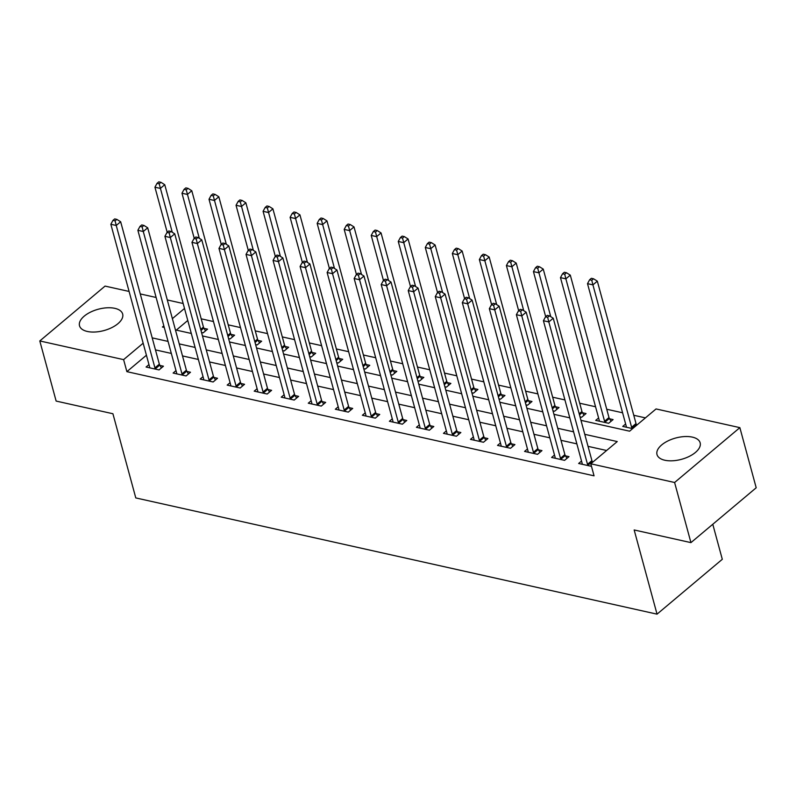 <?xml version="1.0" encoding="UTF-8"?>
<svg xmlns="http://www.w3.org/2000/svg" width="796" height="796" viewBox="0 0 796 796"><rect width="100%" height="100%" fill="white"/><g stroke="black" fill="none" stroke-linecap="round" stroke-linejoin="round"><path stroke-width="1.19" d="M664.809 460.237A22.358 11.044 164.8 0 1 656.998 454.536A22.358 11.044 164.8 0 1 667.943 440.924A22.358 11.044 164.8 0 1 692.331 437.113A22.358 11.044 164.8 0 1 700.152 442.815A22.358 11.044 164.8 0 1 689.197 456.426A22.358 11.044 164.8 0 1 664.809 460.237M87.331 331.464A22.358 11.044 164.8 0 1 79.51 325.763A22.358 11.044 164.8 0 1 90.465 312.151A22.358 11.044 164.8 0 1 114.853 308.341A22.358 11.044 164.8 0 1 122.664 314.042A22.358 11.044 164.8 0 1 111.719 327.654A22.358 11.044 164.8 0 1 87.331 331.464M712.778 524.265L722.3 559.299L657.038 614.154L135.788 497.928L112.913 413.741L56.138 401.075L39.8 340.947L105.062 286.092L129.091 291.445M140.265 293.933L156.125 297.475M167.299 299.963L183.16 303.505M645.427 417.88L633.765 415.273M622.591 412.786L606.731 409.253M595.557 406.756L579.697 403.224M564.931 399.93L552.653 397.194M537.897 393.901L525.619 391.164M510.863 387.871L498.585 385.135M483.819 381.841L471.55 379.105M456.785 375.811L444.516 373.075M429.75 369.782L417.482 367.046M402.716 363.762L390.448 361.016M375.682 357.732L363.404 354.996M348.648 351.703L336.37 348.966M321.614 345.673L309.336 342.937M294.57 339.643L282.301 336.907M267.536 333.614L255.267 330.877M240.501 327.584L228.233 324.848M213.467 321.554L201.189 318.818M580.971 420.348L629.596 431.183L656.053 408.945L739.862 427.641L674.6 482.495L590.791 463.799L617.248 441.561L584.771 434.327M674.6 482.495L690.938 542.623L756.2 487.769L739.862 427.641M187.776 320.48L176.304 330.111M201.537 332.499L203.149 332.857L207.557 329.146L204.035 328.37M228.571 338.529L230.183 338.887L234.591 335.176L231.069 334.39M255.606 344.559L257.217 344.917L261.625 341.205L258.113 340.419M282.64 350.588L284.252 350.946L288.659 347.235L285.147 346.449M309.684 356.608L311.286 356.966L315.694 353.265L312.181 352.479M336.718 362.638L338.32 362.996L342.738 359.295L339.215 358.508M363.752 368.667L365.364 369.026L369.772 365.324L366.25 364.538M390.786 374.697L392.398 375.055L396.806 371.354L393.284 370.568M417.82 380.727L419.432 381.085L423.84 377.374L420.318 376.598M444.855 386.756L446.466 387.115L450.874 383.403L447.362 382.617M471.899 392.786L473.501 393.144L477.908 389.433L474.396 388.647M498.933 398.816L500.535 399.174L504.953 395.463L501.43 394.677M525.967 404.836L527.569 405.194L531.987 401.492L528.464 400.706M553.001 410.865L554.613 411.224L559.021 407.522L555.499 406.736M580.035 416.895L581.647 417.253L586.055 413.552L582.533 412.766M598.602 417.96L595.707 420.387L608.681 423.283L613.089 419.582L609.577 418.795M625.636 423.989L622.741 426.417L632.641 428.626M146.424 355.235L126.882 371.652L594.055 475.829L590.791 463.799M606.622 450.496L588.035 446.347M576.861 443.86L561.001 440.317M549.827 437.83L533.967 434.298M522.793 431.8L506.933 428.268M495.759 425.77L479.898 422.238M468.725 419.741L452.864 416.209M441.69 413.721L425.82 410.179M414.656 407.691L398.786 404.149M387.612 401.662L371.752 398.119M360.578 395.632L344.718 392.09M333.544 389.602L317.684 386.07M306.51 383.572L290.649 380.04M279.476 377.543L263.615 374.011M252.441 371.513L236.571 367.981M225.397 365.493L209.537 361.951M198.363 359.464L182.503 355.921M171.329 353.434L155.469 349.892M148.961 364.598L146.076 367.026L159.051 369.921L163.459 366.21L159.936 365.434M176.006 370.618L173.11 373.055L186.085 375.951L190.493 372.239L186.97 371.453M203.04 376.647L200.144 379.085L213.119 381.98L217.527 378.269L214.015 377.483M230.074 382.677L227.178 385.115L240.153 388.01L244.561 384.299L241.049 383.513M257.108 388.707L254.213 391.144L267.187 394.03L271.605 390.329L268.083 389.543M284.142 394.736L281.247 397.164L294.221 400.06L298.639 396.358L295.117 395.572M311.176 400.766L308.281 403.194L321.266 406.089L325.673 402.388L322.151 401.602M338.21 406.796L335.325 409.224L348.3 412.119L352.708 408.418L349.185 407.632M365.255 412.825L362.359 415.253L375.334 418.149L379.742 414.437L376.229 413.661M392.289 418.845L389.393 421.283L402.368 424.178L406.776 420.467L403.264 419.681M419.323 424.875L416.427 427.313L429.402 430.208L433.81 426.497L430.298 425.711M446.357 430.905L443.462 433.342L456.436 436.238L460.854 432.526L457.332 431.74M473.391 436.934L470.496 439.372L483.48 442.258L487.888 438.556L484.366 437.77M500.425 442.964L497.53 445.402L510.515 448.287L514.922 444.586L511.4 443.8M527.469 448.994L524.574 451.422L537.549 454.317L541.957 450.616L538.434 449.83M554.504 455.023L551.608 457.451L564.583 460.347L568.991 456.645L565.478 455.859M581.538 461.053L578.642 463.481L591.478 466.347M690.938 542.623L634.163 529.967L657.038 614.154M126.882 371.652L123.609 359.633L39.8 340.947M143.151 343.205L123.609 359.633M573.598 431.83L557.737 428.298M546.563 425.8L530.703 422.268M519.529 419.771L503.669 416.238M492.495 413.751L476.625 410.209M465.451 407.721L449.591 404.179M438.417 401.691L422.557 398.149M411.383 395.662L395.522 392.12M384.349 389.632L368.488 386.1M357.314 383.602L341.454 380.07M330.28 377.573L314.41 374.04M303.246 371.543L287.376 368.011M276.202 365.523L260.342 361.981M249.168 359.493L233.308 355.951M222.134 353.464L206.273 349.922M195.1 347.434L179.239 343.892M168.065 341.404L152.205 337.872M163.827 325.823L162.414 327.017L164.265 327.425M175.438 329.922L191.299 333.454M202.473 335.942L218.333 339.484M229.507 341.972L245.377 345.514M256.541 348.001L272.411 351.543M283.585 354.031L299.445 357.573M310.619 360.061L326.479 363.593M337.653 366.09L353.514 369.623M364.687 372.12L380.548 375.652M391.722 378.15L407.582 381.682M418.756 384.179L434.626 387.712M445.8 390.199L461.66 393.741M472.834 396.229L488.694 399.771M499.868 402.259L515.728 405.801M526.902 408.288L542.763 411.821M553.936 414.318L569.797 417.85M184.503 308.45L172.374 318.649M154.931 367.871L159.349 364.17L120.654 221.766L116.246 225.477L154.931 367.871A2.866 1.701 -130 0 0 155.339 368.807L155.528 369.135M115.102 220.87L116.863 219.388L114.704 218.91L112.933 220.393L115.102 220.87L116.246 225.477L110.843 224.273L149.529 366.667A2.866 1.701 -130 0 1 149.618 367.533L149.588 367.812M159.349 364.17A2.866 1.701 -130 0 0 159.747 365.095L161.409 367.931M120.654 221.766L116.863 219.388M112.933 220.393L110.843 224.273M205.507 330.867L203.846 328.032A2.866 1.701 50 0 1 203.448 327.106L164.752 184.702L160.344 188.413L154.941 187.209L167.19 232.293M172.264 232.283L159.2 183.806L160.961 182.324L158.802 181.846L157.031 183.329L159.2 183.806M154.941 187.209L157.031 183.329M160.961 182.324L164.752 184.702M181.976 373.901L186.383 370.2L147.698 227.795L143.28 231.507L181.976 373.901A2.866 1.701 -130 0 0 182.374 374.836L182.563 375.165M142.136 226.9L143.897 225.417L141.738 224.94L139.967 226.422L142.136 226.9L143.28 231.507L137.877 230.303L176.563 372.697A2.866 1.701 -130 0 1 176.652 373.563L176.622 373.841M186.383 370.2A2.866 1.701 -130 0 0 186.781 371.125L188.443 373.961M147.698 227.795L143.897 225.417M139.967 226.422L137.877 230.303M209.01 379.931L213.418 376.219L174.732 233.825L170.314 237.536L209.01 379.931A2.866 1.701 -130 0 0 209.408 380.866L209.597 381.194M169.17 232.929L170.931 231.447L168.772 230.969L167.011 232.452L169.17 232.929L170.314 237.536L164.911 236.322L203.597 378.727A2.866 1.701 -130 0 1 203.686 379.592L203.657 379.871M213.418 376.219A2.866 1.701 -130 0 0 213.816 377.155L215.477 379.99M174.732 233.825L170.931 231.447M167.011 232.452L164.911 236.322M236.044 385.96L240.452 382.249L201.766 239.855L197.358 243.556L236.044 385.96A2.866 1.701 -130 0 0 236.442 386.896L236.641 387.224M196.204 238.959L197.965 237.477L195.806 236.999L194.045 238.482L196.204 238.959L197.358 243.556L191.945 242.352L230.641 384.757A2.866 1.701 -130 0 1 230.721 385.612L230.701 385.901M240.452 382.249A2.866 1.701 -130 0 0 240.85 383.184L242.511 386.02M201.766 239.855L197.965 237.477M194.045 238.482L191.945 242.352M232.541 336.897L230.88 334.061A2.866 1.701 50 0 1 230.482 333.136L191.786 190.732L187.378 194.443L181.976 193.239L194.224 238.322M199.299 238.312L186.234 189.836L187.995 188.353L185.836 187.876L184.065 189.358L186.234 189.836M181.976 193.239L184.065 189.358M187.995 188.353L191.786 190.732M259.576 342.927L257.914 340.091A2.866 1.701 50 0 1 257.516 339.156L218.83 196.761L214.413 200.473L209.01 199.259L221.258 244.352M226.333 244.342L213.268 195.866L215.029 194.383L212.87 193.906L211.109 195.388L213.268 195.866M209.01 199.259L211.109 195.388M215.029 194.383L218.83 196.761M286.61 348.956L284.948 346.121A2.866 1.701 50 0 1 284.55 345.185L245.864 202.791L241.457 206.492L236.044 205.288L248.292 250.382M253.367 250.372L240.302 201.895L242.064 200.413L239.904 199.935L238.143 201.418L240.302 201.895M236.044 205.288L238.143 201.418M242.064 200.413L245.864 202.791M263.078 391.99L267.486 388.279L228.8 245.884L224.392 249.586L263.078 391.99A2.866 1.701 -130 0 0 263.476 392.916L263.675 393.254M223.238 244.989L225.009 243.506L222.84 243.029L221.079 244.511L223.238 244.989L224.392 249.586L218.98 248.382L257.675 390.786A2.866 1.701 -130 0 1 257.755 391.642L257.735 391.921M267.486 388.279A2.866 1.701 -130 0 0 267.894 389.214L269.555 392.05M228.8 245.884L225.009 243.506M221.079 244.511L218.98 248.382M313.654 354.986L311.982 352.15A2.866 1.701 50 0 1 311.584 351.215L272.899 208.821L268.491 212.522L263.078 211.318L275.336 256.411M280.411 256.392L267.337 207.925L269.108 206.443L266.939 205.965L265.177 207.448L267.337 207.925M263.078 211.318L265.177 207.448M269.108 206.443L272.899 208.821M290.112 398.02L294.52 394.309L255.834 251.914L251.427 255.615L290.112 398.02A2.866 1.701 -130 0 0 290.51 398.945L290.709 399.274M250.272 251.019L252.043 249.536L249.874 249.049L248.113 250.531L250.272 251.019L251.427 255.615L246.024 254.412L284.709 396.806A2.866 1.701 -130 0 1 284.799 397.672L284.769 397.95M294.52 394.309A2.866 1.701 -130 0 0 294.928 395.244L296.59 398.08M255.834 251.914L252.043 249.536M248.113 250.531L246.024 254.412M317.146 404.04L321.564 400.338L282.869 257.944L278.461 261.645L317.146 404.04A2.866 1.701 -130 0 0 317.554 404.975L317.743 405.303M277.316 257.048L279.078 255.566L276.918 255.078L275.147 256.561L277.316 257.048L278.461 261.645L273.058 260.441L311.743 402.836A2.866 1.701 -130 0 1 311.833 403.701L311.803 403.98M321.564 400.338A2.866 1.701 -130 0 0 321.962 401.274L323.624 404.109M282.869 257.944L279.078 255.566M275.147 256.561L273.058 260.441M344.19 410.069L348.598 406.368L309.903 263.964L305.495 267.675L344.19 410.069A2.866 1.701 -130 0 0 344.588 411.005L344.777 411.333M304.351 263.078L306.112 261.595L303.953 261.108L302.181 262.59L304.351 263.078L305.495 267.675L300.092 266.471L338.778 408.865A2.866 1.701 -130 0 1 338.867 409.731L338.837 410.01M348.598 406.368A2.866 1.701 -130 0 0 348.996 407.303L350.658 410.139M309.903 263.964L306.112 261.595M302.181 262.59L300.092 266.471M371.225 416.099L375.632 412.398L336.947 269.993L332.529 273.705L371.225 416.099A2.866 1.701 -130 0 0 371.623 417.034L371.812 417.363M331.385 269.098L333.146 267.615L330.987 267.138L329.226 268.62L331.385 269.098L332.529 273.705L327.126 272.501L365.812 414.895A2.866 1.701 -130 0 1 365.901 415.761L365.871 416.039M375.632 412.398A2.866 1.701 -130 0 0 376.03 413.333L377.692 416.169M336.947 269.993L333.146 267.615M329.226 268.62L327.126 272.501M398.259 422.129L402.667 418.427L363.981 276.023L359.573 279.734L398.259 422.129A2.866 1.701 -130 0 0 398.657 423.064L398.846 423.392M358.419 275.127L360.18 273.645L358.021 273.167L356.26 274.65L358.419 275.127L359.573 279.734L354.16 278.53L392.846 420.925A2.866 1.701 -130 0 1 392.935 421.79L392.906 422.069M402.667 418.427A2.866 1.701 -130 0 0 403.065 419.353L404.726 422.188M363.981 276.023L360.18 273.645M356.26 274.65L354.16 278.53M340.688 361.016L339.026 358.18A2.866 1.701 50 0 1 338.618 357.245L299.933 214.85L295.525 218.552L290.112 217.348L302.371 262.441M307.445 262.421L294.371 213.955L296.142 212.472L293.973 211.985L292.212 213.467L294.371 213.955M290.112 217.348L292.212 213.467M296.142 212.472L299.933 214.85M367.722 367.046L366.06 364.21A2.866 1.701 50 0 1 365.663 363.275L326.967 220.88L322.559 224.581L317.156 223.377L329.405 268.471M334.479 268.451L321.415 219.985L323.176 218.502L321.007 218.014L319.246 219.497L321.415 219.985M317.156 223.377L319.246 219.497M323.176 218.502L326.967 220.88M394.756 373.075L393.095 370.24A2.866 1.701 50 0 1 392.697 369.304L354.001 226.9L349.593 230.611L344.19 229.407L356.439 274.501M361.513 274.481L348.449 226.014L350.21 224.532L348.051 224.044L346.28 225.527L348.449 226.014M344.19 229.407L346.28 225.527M350.21 224.532L354.001 226.9M421.79 379.105L420.129 376.269A2.866 1.701 50 0 1 419.731 375.334L381.045 232.929L376.627 236.641L371.225 235.437L383.473 280.52M388.548 280.51L375.483 232.034L377.244 230.551L375.085 230.074L373.314 231.556L375.483 232.034M371.225 235.437L373.314 231.556M377.244 230.551L381.045 232.929M448.825 385.125L447.163 382.289A2.866 1.701 50 0 1 446.765 381.364L408.079 238.959L403.662 242.671L398.259 241.467L410.507 286.55M415.582 286.54L402.517 238.064L404.278 236.581L402.119 236.104L400.358 237.586L402.517 238.064M398.259 241.467L400.358 237.586M404.278 236.581L408.079 238.959M425.293 428.158L429.701 424.457L391.015 282.053L386.607 285.764L425.293 428.158A2.866 1.701 -130 0 0 425.691 429.094L425.89 429.422M385.453 281.157L387.224 279.675L385.055 279.197L383.294 280.68L385.453 281.157L386.607 285.764L381.194 284.55L419.89 426.954A2.866 1.701 -130 0 1 419.97 427.82L419.95 428.099M429.701 424.457A2.866 1.701 -130 0 0 430.099 425.382L431.77 428.218M391.015 282.053L387.224 279.675M383.294 280.68L381.194 284.55M475.859 391.154L474.197 388.319A2.866 1.701 50 0 1 473.799 387.393L435.113 244.989L430.706 248.7L425.293 247.486L437.541 292.58M442.626 292.57L429.551 244.093L431.313 242.611L429.153 242.133L427.392 243.616L429.551 244.093M425.293 247.486L427.392 243.616M431.313 242.611L435.113 244.989M452.327 434.188L456.735 430.477L418.049 288.082L413.641 291.784L452.327 434.188A2.866 1.701 -130 0 0 452.725 435.123L452.924 435.452M412.487 287.187L414.258 285.704L412.089 285.227L410.328 286.709L412.487 287.187L413.641 291.784L408.229 290.58L446.924 432.984A2.866 1.701 -130 0 1 447.014 433.84L446.984 434.128M456.735 430.477A2.866 1.701 -130 0 0 457.143 431.412L458.804 434.248M418.049 288.082L414.258 285.704M410.328 286.709L408.229 290.58M502.903 397.184L501.241 394.348A2.866 1.701 50 0 1 500.833 393.413L462.148 251.019L457.74 254.72L452.327 253.516L464.585 298.609M469.66 298.6L456.586 250.123L458.357 248.641L456.188 248.163L454.426 249.645L456.586 250.123M452.327 253.516L454.426 249.645M458.357 248.641L462.148 251.019M479.361 440.218L483.779 436.506L445.083 294.112L440.676 297.813L479.361 440.218A2.866 1.701 -130 0 0 479.769 441.153L479.958 441.481M439.531 293.217L441.292 291.734L439.123 291.256L437.362 292.739L439.531 293.217L440.676 297.813L435.273 296.61L473.958 439.014A2.866 1.701 -130 0 1 474.048 439.87L474.018 440.148M483.779 436.506A2.866 1.701 -130 0 0 484.177 437.442L485.839 440.278M445.083 294.112L441.292 291.734M437.362 292.739L435.273 296.61M529.937 403.214L528.275 400.378A2.866 1.701 50 0 1 527.867 399.443L489.182 257.048L484.774 260.75L479.361 259.546L491.62 304.639M496.694 304.629L483.62 256.153L485.391 254.67L483.222 254.193L481.461 255.675L483.62 256.153M479.361 259.546L481.461 255.675M485.391 254.67L489.182 257.048M506.395 446.248L510.813 442.536L472.118 300.142L467.71 303.843L506.395 446.248A2.866 1.701 -130 0 0 506.803 447.173L506.992 447.501M466.565 299.246L468.327 297.764L466.167 297.276L464.396 298.759L466.565 299.246L467.71 303.843L462.307 302.639L500.992 445.034A2.866 1.701 -130 0 1 501.082 445.899L501.052 446.178M510.813 442.536A2.866 1.701 -130 0 0 511.211 443.471L512.873 446.307M472.118 300.142L468.327 297.764M464.396 298.759L462.307 302.639M556.971 409.243L555.31 406.408A2.866 1.701 50 0 1 554.912 405.472L516.216 263.078L511.808 266.779L506.405 265.575L518.654 310.669M523.728 310.649L510.664 262.183L512.425 260.7L510.266 260.212L508.495 261.695L510.664 262.183M506.405 265.575L508.495 261.695M512.425 260.7L516.216 263.078M533.439 452.277L537.847 448.566L499.152 306.171L494.744 309.873L533.439 452.277A2.866 1.701 -130 0 0 533.837 453.203L534.026 453.531M493.6 305.276L495.361 303.793L493.202 303.306L491.43 304.788L493.6 305.276L494.744 309.873L489.341 308.669L528.027 451.063A2.866 1.701 -130 0 1 528.116 451.929L528.086 452.208M537.847 448.566A2.866 1.701 -130 0 0 538.245 449.501L539.907 452.337M499.152 306.171L495.361 303.793M491.43 304.788L489.341 308.669M584.005 415.273L582.344 412.437A2.866 1.701 50 0 1 581.946 411.502L543.25 269.108L538.842 272.809L533.439 271.605L545.688 316.699M550.762 316.679L537.698 268.212L539.459 266.73L537.3 266.242L535.529 267.725L537.698 268.212M533.439 271.605L535.529 267.725M539.459 266.73L543.25 269.108M560.474 458.297L564.881 454.596L526.196 312.201L521.778 315.903L560.474 458.297A2.866 1.701 -130 0 0 560.872 459.232L561.061 459.561M520.634 311.306L522.395 309.823L520.236 309.336L518.475 310.818L520.634 311.306L521.778 315.903L516.375 314.699L555.061 457.093A2.866 1.701 -130 0 1 555.15 457.959L555.12 458.237M564.881 454.596A2.866 1.701 -130 0 0 565.279 455.531L566.941 458.367M526.196 312.201L522.395 309.823M518.475 310.818L516.375 314.699M611.039 421.303L609.378 418.467A2.866 1.701 50 0 1 608.98 417.532L570.294 275.137L565.876 278.839L560.474 277.635L599.159 420.029A2.866 1.701 50 0 1 599.249 420.895L599.219 421.174M605.159 422.497L604.97 422.169A2.866 1.701 50 0 1 604.572 421.233L565.876 278.839L564.732 274.242L566.493 272.759L564.334 272.272L562.573 273.754L564.732 274.242M560.474 277.635L562.573 273.754M566.493 272.759L570.294 275.137M587.508 464.327L591.916 460.625L553.23 318.221L548.822 321.932L587.508 464.327A2.866 1.701 -130 0 0 587.906 465.262L588.105 465.59M547.668 317.335L549.429 315.853L547.27 315.365L545.509 316.848L547.668 317.335L548.822 321.932L543.409 320.728L582.095 463.123A2.866 1.701 -130 0 1 582.184 463.988L582.165 464.267M591.916 460.625A2.866 1.701 -130 0 0 592.314 461.561L592.692 462.197M553.23 318.221L549.429 315.853M545.509 316.848L543.409 320.728M636.79 425.134L636.412 424.497A2.866 1.701 50 0 1 636.014 423.562L597.328 281.157L592.92 284.868L587.508 283.665L626.193 426.059A2.866 1.701 50 0 1 626.283 426.925L626.253 427.203M632.193 428.527L632.004 428.198A2.866 1.701 50 0 1 631.606 427.263L592.92 284.868L591.766 280.272L593.527 278.789L591.368 278.301L589.607 279.784L591.766 280.272M587.508 283.665L589.607 279.784M593.527 278.789L597.328 281.157M155.339 368.807L159.747 365.095M203.846 328.032L200.98 330.44M203.448 327.106L200.701 329.415M182.374 374.836L186.781 371.125M209.408 380.866L213.816 377.155M236.442 386.896L240.85 383.184M230.88 334.061L228.014 336.469M230.482 333.136L227.736 335.434M257.914 340.091L255.048 342.499M257.516 339.156L254.77 341.464M284.948 346.121L282.082 348.529M284.55 345.185L281.804 347.494M263.476 392.916L267.894 389.214M311.982 352.15L309.127 354.558M311.584 351.215L308.838 353.524M290.51 398.945L294.928 395.244M317.554 404.975L321.962 401.274M344.588 411.005L348.996 407.303M371.623 417.034L376.03 413.333M398.657 423.064L403.065 419.353M339.026 358.18L336.161 360.588M338.618 357.245L335.872 359.553M366.06 364.21L363.195 366.618M365.663 363.275L362.916 365.583M393.095 370.24L390.229 372.647M392.697 369.304L389.95 371.613M420.129 376.269L417.263 378.667M419.731 375.334L416.985 377.642M447.163 382.289L444.297 384.697M446.765 381.364L444.019 383.672M425.691 429.094L430.099 425.382M474.197 388.319L471.332 390.727M473.799 387.393L471.053 389.692M452.725 435.123L457.143 431.412M501.241 394.348L498.376 396.756M500.833 393.413L498.087 395.721M479.769 441.153L484.177 437.442M528.275 400.378L525.41 402.786M527.867 399.443L525.131 401.751M506.803 447.173L511.211 443.471M555.31 406.408L552.444 408.816M554.912 405.472L552.165 407.781M533.837 453.203L538.245 449.501M582.344 412.437L579.478 414.845M581.946 411.502L579.199 413.811M560.872 459.232L565.279 455.531M609.378 418.467L604.97 422.169M608.98 417.532L604.572 421.233M587.906 465.262L592.314 461.561M636.412 424.497L632.004 428.198M636.014 423.562L631.606 427.263"/></g></svg>
